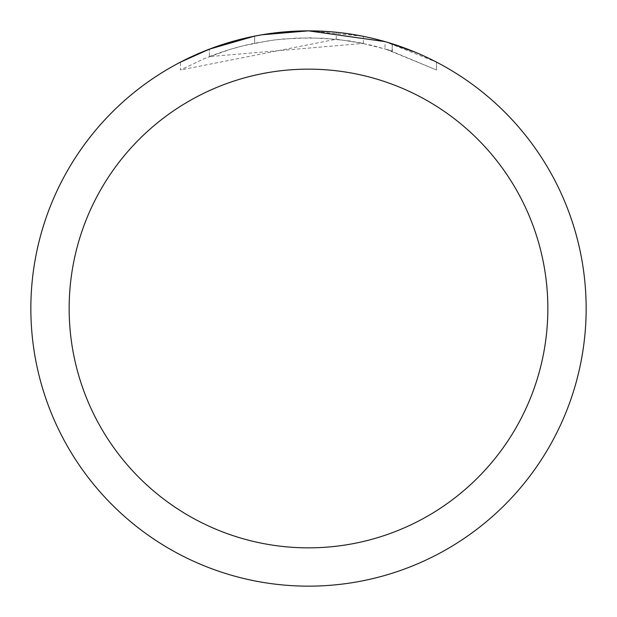<?xml version="1.0" encoding="UTF-8"?>
<svg xmlns="http://www.w3.org/2000/svg" width="617" height="617" viewBox="0 0 617 617"><rect width="100%" height="100%" fill="white"/><g stroke="black" fill="none" stroke-linecap="round" stroke-linejoin="round"><path stroke-width="0.46" stroke-dasharray="3.08 2.31" d="M283.735 31.961L308.5 30.865L363.374 36.326L336.072 32.223L308.5 30.85A277.65 277.65 0 0 1 586.15 308.5A277.65 277.65 0 0 1 308.5 586.15A277.65 277.65 0 0 1 30.85 308.5A277.65 277.65 0 0 1 308.5 30.85L336.273 32.246L348.428 33.734L368.496 37.406L387.06 42.195M415.981 52.499L436.497 62.132L385.039 41.609L385.039 48.836L436.497 69.983L388.24 49.8L360.513 42.835L336.273 39.218L180.519 69.976M308.5 30.858A277.642 277.642 0 0 1 586.142 308.5A277.642 277.642 0 0 1 308.5 586.142A277.65 277.65 0 0 1 30.85 308.5A277.65 277.65 0 0 1 308.5 30.85A277.65 277.65 0 0 1 586.15 308.5A277.65 277.65 0 0 1 308.5 586.15A277.642 277.642 0 0 1 30.858 308.5A277.642 277.642 0 0 1 308.5 30.858L289.512 31.498L261.215 34.907L242.612 38.778L224.318 43.923L197.641 53.941L180.488 62.124L180.488 69.968L204.821 58.43L230.18 49.368L243.167 45.789L269.59 40.599L282.964 38.994L309.873 37.791L336.759 39.272L363.374 43.414L209.394 56.587A270.709 270.709 0 0 1 254.659 43.198L274.873 39.889L297.163 38.03L323.485 38.208L349.962 40.984L372.236 45.403L392.312 51.095L385.031 48.836M276.879 32.655L254.659 36.125L254.659 43.198L254.659 36.118A277.65 277.65 0 0 0 209.402 49.136L218.133 45.967M261.94 34.783L259.927 35.13M436.527 69.976L436.527 62.132L436.527 69.976M209.402 56.579L209.402 49.136L209.394 56.587M363.374 43.414L363.374 36.326M392.134 51.034L392.134 43.745L392.134 51.034M336.273 39.218L336.273 32.246M240.306 39.357L243.445 38.578M254.659 36.125L265.487 34.205M273.987 33.002L275.251 32.848M277.611 32.57L281.792 32.138M289.504 31.506L299.723 30.989M392.312 43.799L392.312 51.095"/><path stroke-width="0.93" d="M385.039 41.609L308.508 30.858A277.65 277.65 0 0 1 586.15 308.5A277.65 277.65 0 0 1 308.5 586.15A277.65 277.65 0 0 1 30.85 308.5A277.65 277.65 0 0 1 308.5 30.85L261.94 34.783M387.06 42.195L415.981 52.499M308.5 69.15A239.35 239.35 0 0 1 547.85 308.5A239.35 239.35 0 0 1 308.5 547.85A239.35 239.35 0 0 1 69.15 308.5A239.35 239.35 0 0 1 308.5 69.15M259.927 35.13L254.659 36.118L209.394 49.136L180.519 62.124M276.879 32.655L283.735 31.961M218.133 45.967L240.306 39.357M243.445 38.578L254.659 36.125M265.487 34.205L273.987 33.002M275.251 32.848L277.611 32.57M281.792 32.138L289.504 31.506M299.723 30.989L308.5 30.85"/></g></svg>
